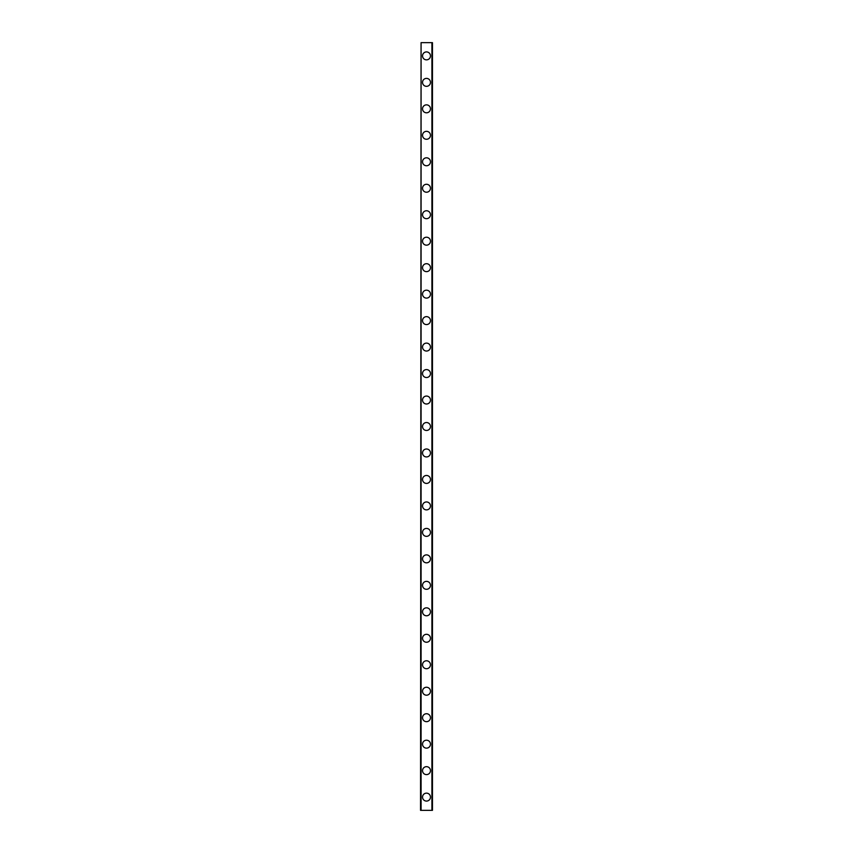 <?xml version="1.0" encoding="UTF-8"?>
<svg xmlns="http://www.w3.org/2000/svg" width="853" height="853" viewBox="0 0 853 853"><rect width="100%" height="100%" fill="white"/><g stroke="black" fill="none" stroke-linecap="round" stroke-linejoin="round"><path stroke-width="1.28" d="M422.534 797.118A3.966 3.966 0 0 1 426.5 793.141A3.966 3.966 0 0 1 430.466 797.118A3.966 3.966 0 0 1 426.5 801.084A3.966 3.966 0 0 1 422.534 797.118M422.534 770.643A3.966 3.966 0 0 1 426.5 766.666A3.966 3.966 0 0 1 430.466 770.643A3.966 3.966 0 0 1 426.5 774.609A3.966 3.966 0 0 1 422.534 770.643M422.534 744.168A3.966 3.966 0 0 1 426.5 740.201A3.966 3.966 0 0 1 430.466 744.168A3.966 3.966 0 0 1 426.5 748.145A3.966 3.966 0 0 1 422.534 744.168M422.534 717.693A3.966 3.966 0 0 1 426.5 713.726A3.966 3.966 0 0 1 430.466 717.693A3.966 3.966 0 0 1 426.5 721.67A3.966 3.966 0 0 1 422.534 717.693M422.534 691.229A3.966 3.966 0 0 1 426.5 687.251A3.966 3.966 0 0 1 430.466 691.229A3.966 3.966 0 0 1 426.5 695.195A3.966 3.966 0 0 1 422.534 691.229M422.534 664.754A3.966 3.966 0 0 1 426.5 660.776A3.966 3.966 0 0 1 430.466 664.754A3.966 3.966 0 0 1 426.5 668.72A3.966 3.966 0 0 1 422.534 664.754M422.534 638.279A3.966 3.966 0 0 1 426.5 634.312A3.966 3.966 0 0 1 430.466 638.279A3.966 3.966 0 0 1 426.5 642.245A3.966 3.966 0 0 1 422.534 638.279M422.534 611.804A3.966 3.966 0 0 1 426.5 607.837A3.966 3.966 0 0 1 430.466 611.804A3.966 3.966 0 0 1 426.5 615.781A3.966 3.966 0 0 1 422.534 611.804M422.534 585.339A3.966 3.966 0 0 1 426.5 581.362A3.966 3.966 0 0 1 430.466 585.339A3.966 3.966 0 0 1 426.5 589.306A3.966 3.966 0 0 1 422.534 585.339M422.534 558.864A3.966 3.966 0 0 1 426.5 554.887A3.966 3.966 0 0 1 430.466 558.864A3.966 3.966 0 0 1 426.5 562.831A3.966 3.966 0 0 1 422.534 558.864M422.534 532.389A3.966 3.966 0 0 1 426.5 528.423A3.966 3.966 0 0 1 430.466 532.389A3.966 3.966 0 0 1 426.5 536.356A3.966 3.966 0 0 1 422.534 532.389M422.534 505.914A3.966 3.966 0 0 1 426.5 501.948A3.966 3.966 0 0 1 430.466 505.914A3.966 3.966 0 0 1 426.5 509.891A3.966 3.966 0 0 1 422.534 505.914M422.534 479.45A3.966 3.966 0 0 1 426.5 475.473A3.966 3.966 0 0 1 430.466 479.45A3.966 3.966 0 0 1 426.5 483.416A3.966 3.966 0 0 1 422.534 479.45M422.534 452.975A3.966 3.966 0 0 1 426.5 448.998A3.966 3.966 0 0 1 430.466 452.975A3.966 3.966 0 0 1 426.5 456.941A3.966 3.966 0 0 1 422.534 452.975M422.534 426.5A3.966 3.966 0 0 1 426.5 422.534A3.966 3.966 0 0 1 430.466 426.5A3.966 3.966 0 0 1 426.5 430.466A3.966 3.966 0 0 1 422.534 426.5M422.534 400.025A3.966 3.966 0 0 1 426.5 396.059A3.966 3.966 0 0 1 430.466 400.025A3.966 3.966 0 0 1 426.5 404.002A3.966 3.966 0 0 1 422.534 400.025M422.534 373.55A3.966 3.966 0 0 1 426.5 369.584A3.966 3.966 0 0 1 430.466 373.55A3.966 3.966 0 0 1 426.5 377.527A3.966 3.966 0 0 1 422.534 373.55M422.534 347.086A3.966 3.966 0 0 1 426.5 343.109A3.966 3.966 0 0 1 430.466 347.086A3.966 3.966 0 0 1 426.5 351.052A3.966 3.966 0 0 1 422.534 347.086M422.534 320.611A3.966 3.966 0 0 1 426.5 316.644A3.966 3.966 0 0 1 430.466 320.611A3.966 3.966 0 0 1 426.5 324.577A3.966 3.966 0 0 1 422.534 320.611M422.534 294.136A3.966 3.966 0 0 1 426.5 290.169A3.966 3.966 0 0 1 430.466 294.136A3.966 3.966 0 0 1 426.5 298.113A3.966 3.966 0 0 1 422.534 294.136M422.534 267.661A3.966 3.966 0 0 1 426.5 263.694A3.966 3.966 0 0 1 430.466 267.661A3.966 3.966 0 0 1 426.5 271.638A3.966 3.966 0 0 1 422.534 267.661M422.534 241.196A3.966 3.966 0 0 1 426.5 237.219A3.966 3.966 0 0 1 430.466 241.196A3.966 3.966 0 0 1 426.5 245.163A3.966 3.966 0 0 1 422.534 241.196M422.534 214.721A3.966 3.966 0 0 1 426.5 210.755A3.966 3.966 0 0 1 430.466 214.721A3.966 3.966 0 0 1 426.5 218.688A3.966 3.966 0 0 1 422.534 214.721M422.534 188.246A3.966 3.966 0 0 1 426.5 184.28A3.966 3.966 0 0 1 430.466 188.246A3.966 3.966 0 0 1 426.5 192.224A3.966 3.966 0 0 1 422.534 188.246M422.534 161.771A3.966 3.966 0 0 1 426.5 157.805A3.966 3.966 0 0 1 430.466 161.771A3.966 3.966 0 0 1 426.5 165.749A3.966 3.966 0 0 1 422.534 161.771M422.534 135.307A3.966 3.966 0 0 1 426.5 131.33A3.966 3.966 0 0 1 430.466 135.307A3.966 3.966 0 0 1 426.5 139.274A3.966 3.966 0 0 1 422.534 135.307M422.534 108.832A3.966 3.966 0 0 1 426.5 104.855A3.966 3.966 0 0 1 430.466 108.832A3.966 3.966 0 0 1 426.5 112.799A3.966 3.966 0 0 1 422.534 108.832M422.534 82.357A3.966 3.966 0 0 1 426.5 78.391A3.966 3.966 0 0 1 430.466 82.357A3.966 3.966 0 0 1 426.5 86.334A3.966 3.966 0 0 1 422.534 82.357M422.534 55.882A3.966 3.966 0 0 1 426.5 51.916A3.966 3.966 0 0 1 430.466 55.882A3.966 3.966 0 0 1 426.5 59.859A3.966 3.966 0 0 1 422.534 55.882M421.073 42.65L420.54 810.35L432.46 810.35L432.46 42.65L421.073 42.65L421.073 810.35M431.927 42.65L431.927 810.35"/></g></svg>
